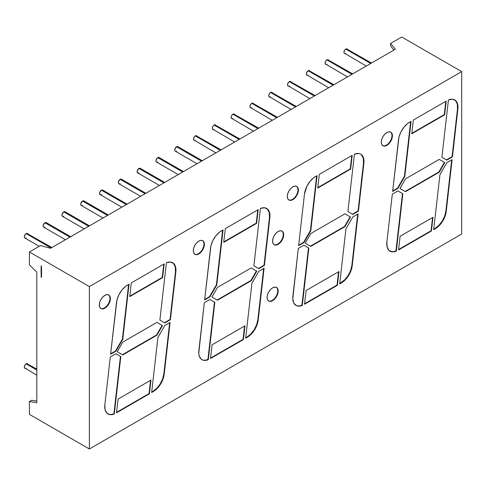 <?xml version="1.0" encoding="UTF-8"?>
<svg xmlns="http://www.w3.org/2000/svg" width="486" height="486" viewBox="0 0 486 486"><rect width="100%" height="100%" fill="white"/><g stroke="black" fill="none" stroke-linecap="round" stroke-linejoin="round"><path stroke-width="0.73" d="M102.339 308.719L104.466 307.984A7.849 4.532 120 0 1 100.73 308.47A7.849 4.532 120 0 0 104.466 307.984L104.836 308.197A7.849 4.532 -60 0 1 99.284 304.989A7.849 4.532 -60 0 1 104.836 295.373A7.849 4.532 -60 0 1 110.389 298.58A7.849 4.532 -60 0 1 104.836 308.197A7.849 4.532 -60 0 1 100.912 308.586A7.849 4.532 -60 0 1 99.709 302.292A7.849 4.532 -60 0 1 104.836 295.373L106.963 294.638L108.761 294.984L109.964 296.369L110.389 298.58L109.964 301.277L108.761 304.054L106.963 306.478L104.836 308.197L102.71 308.932L100.912 308.586L99.709 307.201L99.284 304.989L99.709 302.292L100.912 299.516L102.71 297.086L104.836 295.373A7.849 4.532 -60 0 1 108.761 294.984A7.849 4.532 -60 0 1 109.964 301.277A7.849 4.532 -60 0 1 104.836 308.197L104.466 307.984A7.849 4.532 120 0 0 109.544 301.229A7.849 4.532 120 0 0 108.572 294.887A7.849 4.532 120 0 1 109.544 301.229A7.849 4.532 120 0 1 104.466 307.984L106.592 306.265L108.39 303.835L109.593 301.065L110.018 298.368L109.593 296.156M196.35 254.445L198.476 253.704A7.849 4.532 120 0 1 194.74 254.196A7.849 4.532 120 0 0 198.476 253.704L198.847 253.917A7.849 4.532 -60 0 1 193.294 250.715A7.849 4.532 -60 0 1 198.847 241.099A7.849 4.532 -60 0 1 204.399 244.306A7.849 4.532 -60 0 1 198.847 253.917A7.849 4.532 -60 0 1 194.922 254.306A7.849 4.532 -60 0 1 193.72 248.018A7.849 4.532 -60 0 1 198.847 241.099L200.973 240.357L202.771 240.71L203.974 242.095L204.399 244.306L203.974 247.003L202.771 249.774L200.973 252.204L198.847 253.917L196.721 254.658L194.922 254.306L193.72 252.92L193.294 250.715L193.72 248.018L194.922 245.242L196.721 242.812L198.847 241.099A7.849 4.532 -60 0 1 202.771 240.71A7.849 4.532 -60 0 1 203.974 247.003A7.849 4.532 -60 0 1 198.847 253.917L198.476 253.704A7.849 4.532 120 0 0 203.555 246.955A7.849 4.532 120 0 0 202.583 240.606A7.849 4.532 120 0 1 203.555 246.955A7.849 4.532 120 0 1 198.476 253.704L200.603 251.991L202.401 249.561L203.604 246.785L204.029 244.087L203.604 241.882M384.371 145.891L386.492 145.156A7.849 4.532 120 0 1 382.755 145.642A7.849 4.532 120 0 0 386.492 145.156L386.862 145.369A7.849 4.532 -60 0 1 381.31 142.161A7.849 4.532 -60 0 1 386.862 132.55A7.849 4.532 -60 0 1 392.415 135.752A7.849 4.532 -60 0 1 386.862 145.369A7.849 4.532 -60 0 1 382.938 145.757A7.849 4.532 -60 0 1 381.735 139.464A7.849 4.532 -60 0 1 386.862 132.55L388.988 131.809L390.787 132.162L391.989 133.541L392.415 135.752L391.989 138.449L390.787 141.226L388.988 143.656L386.862 145.369L384.736 146.11L382.938 145.757L381.735 144.372L381.31 142.161L381.735 139.464L382.938 136.694L384.736 134.264L386.862 132.55A7.849 4.532 -60 0 1 390.787 132.156A7.849 4.532 -60 0 1 391.989 138.449A7.849 4.532 -60 0 1 386.862 145.369L386.492 145.156A7.849 4.532 120 0 0 391.57 138.401A7.849 4.532 120 0 0 390.598 132.058A7.849 4.532 120 0 1 391.57 138.401A7.849 4.532 120 0 1 386.492 145.156L388.618 143.443L390.416 141.013L391.625 138.237L392.044 135.539L391.625 133.328M270.131 301.174L272.257 300.439A7.849 4.532 120 0 1 268.521 300.925A7.849 4.532 120 0 0 272.257 300.439L272.628 300.652A7.849 4.532 -60 0 1 267.075 297.444A7.849 4.532 -60 0 1 272.628 287.834A7.849 4.532 -60 0 1 278.18 291.035A7.849 4.532 -60 0 1 272.628 300.652A7.849 4.532 -60 0 1 268.703 301.041A7.849 4.532 -60 0 1 267.5 294.747A7.849 4.532 -60 0 1 272.628 287.834L274.754 287.092L276.552 287.445L277.755 288.83L278.18 291.035L277.755 293.732L276.552 296.509L274.754 298.939L272.628 300.652L270.502 301.393L268.703 301.041L267.5 299.655L267.075 297.444L267.5 294.747L268.703 291.977L270.502 289.547L272.628 287.834A7.849 4.532 -60 0 1 276.552 287.445A7.849 4.532 -60 0 1 277.755 293.732A7.849 4.532 -60 0 1 272.628 300.652L272.257 300.439A7.849 4.532 120 0 0 277.336 293.69A7.849 4.532 120 0 0 276.364 287.341A7.849 4.532 120 0 1 277.336 293.69A7.849 4.532 120 0 1 272.257 300.439L274.383 298.726L276.182 296.296L277.385 293.52L277.81 290.822L277.385 288.611M275.641 244.871L277.767 244.136A7.849 4.532 120 0 1 274.031 244.622A7.849 4.532 120 0 0 277.767 244.136L278.138 244.349A7.849 4.532 -60 0 1 272.585 241.141A7.849 4.532 -60 0 1 278.138 231.53A7.849 4.532 -60 0 1 283.69 234.732A7.849 4.532 -60 0 1 278.138 244.349A7.849 4.532 -60 0 1 274.207 244.737A7.849 4.532 -60 0 1 273.004 238.444A7.849 4.532 -60 0 1 278.138 231.53L280.258 230.789L282.062 231.142L283.265 232.521L283.69 234.732L283.265 237.429L282.062 240.206L280.258 242.636L278.138 244.349L276.012 245.09L274.207 244.737L273.004 243.352L272.585 241.141L273.004 238.444L274.207 235.674L276.012 233.244L278.138 231.53A7.849 4.532 -60 0 1 282.062 231.136A7.849 4.532 -60 0 1 283.265 237.429A7.849 4.532 -60 0 1 278.138 244.349L277.767 244.136A7.849 4.532 120 0 0 282.846 237.381A7.849 4.532 120 0 0 281.868 231.038A7.849 4.532 120 0 1 282.846 237.381A7.849 4.532 120 0 1 277.767 244.136L279.887 242.423L281.692 239.993L282.895 237.217L283.32 234.519L282.895 232.308M290.361 200.171L292.487 199.43A7.849 4.532 120 0 1 288.745 199.916A7.849 4.532 120 0 0 292.487 199.43L292.858 199.643A7.849 4.532 -60 0 1 287.305 196.441A7.849 4.532 -60 0 1 292.858 186.824A7.849 4.532 -60 0 1 298.404 190.026A7.849 4.532 -60 0 1 292.858 199.643A7.849 4.532 -60 0 1 288.927 200.032A7.849 4.532 -60 0 1 287.724 193.744A7.849 4.532 -60 0 1 292.858 186.824L294.978 186.083L296.782 186.436L297.985 187.821L298.404 190.026L297.985 192.723L296.782 195.5L294.978 197.93L292.858 199.643L290.731 200.384L288.927 200.032L287.724 198.646L287.305 196.441L287.724 193.744L288.927 190.968L290.731 188.538L292.858 186.824A7.849 4.532 -60 0 1 296.782 186.436A7.849 4.532 -60 0 1 297.985 192.723A7.849 4.532 -60 0 1 292.858 199.643L292.487 199.43A7.849 4.532 120 0 0 297.56 192.681A7.849 4.532 120 0 0 296.588 186.332A7.849 4.532 120 0 1 297.56 192.681A7.849 4.532 120 0 1 292.487 199.43L294.607 197.717L296.411 195.287L297.614 192.511L298.033 189.813L297.614 187.608M36.808 370.016L26.153 363.862A2.618 1.513 120 0 0 24.44 366.165A2.618 1.513 120 0 0 24.841 368.26L24.3 367.064L24.841 365.241L26.153 363.862L27.459 363.728A2.618 1.513 120 0 0 26.153 363.862A2.618 1.513 120 0 0 24.3 367.064A2.618 1.513 120 0 0 26.153 368.133M27.86 233.93L27.459 233.468A2.618 1.513 120 0 0 26.153 233.596L51.097 248L26.153 233.596A2.618 1.513 120 0 0 24.44 235.904A2.618 1.513 120 0 0 24.841 238L25.442 238.116M46.662 223.074L46.261 222.612A2.618 1.513 120 0 0 44.955 222.74L69.899 237.144L44.955 222.74A2.618 1.513 120 0 0 43.242 225.048A2.618 1.513 120 0 0 43.643 227.144L44.244 227.26M65.464 212.218L65.063 211.756A2.618 1.513 120 0 0 63.751 211.884L88.701 226.288L63.751 211.884A2.618 1.513 120 0 0 62.044 214.192A2.618 1.513 120 0 0 62.445 216.288L63.046 216.41M84.266 201.362L83.865 200.9A2.618 1.513 120 0 0 82.553 201.034L107.503 215.432L82.553 201.034A2.618 1.513 120 0 0 80.846 203.336A2.618 1.513 120 0 0 81.247 205.432L81.848 205.554M103.068 190.506L102.668 190.044A2.618 1.513 120 0 0 101.355 190.178L126.305 204.582L101.355 190.178A2.618 1.513 120 0 0 99.648 192.48A2.618 1.513 120 0 0 100.049 194.582L100.651 194.698M121.871 179.656L121.47 179.194A2.618 1.513 120 0 0 120.157 179.322L145.107 193.726L120.157 179.322A2.618 1.513 120 0 0 118.45 181.63A2.618 1.513 120 0 0 118.851 183.726L119.453 183.842M140.673 168.8L140.272 168.338A2.618 1.513 120 0 0 138.96 168.466L163.91 182.87L138.96 168.466A2.618 1.513 120 0 0 137.252 170.774A2.618 1.513 120 0 0 137.653 172.87L138.255 172.986M159.475 157.944L159.074 157.482A2.618 1.513 120 0 0 157.762 157.61L182.706 172.014L157.762 157.61A2.618 1.513 120 0 0 156.055 159.918A2.618 1.513 120 0 0 156.456 162.014L157.057 162.13M178.277 147.088L177.876 146.626A2.618 1.513 120 0 0 176.564 146.754L201.508 161.158L176.564 146.754A2.618 1.513 120 0 0 174.857 149.062A2.618 1.513 120 0 0 175.258 151.158L175.859 151.274M220.31 150.302L195.366 135.904A2.618 1.513 120 0 0 193.659 138.206A2.618 1.513 120 0 0 194.06 140.302L193.513 139.105L194.06 137.283L195.366 135.904L196.672 135.77A2.618 1.513 120 0 0 195.366 135.904A2.618 1.513 120 0 0 193.513 139.105A2.618 1.513 120 0 0 195.366 140.175M239.112 139.446L214.168 125.048A2.618 1.513 120 0 0 212.461 127.35A2.618 1.513 120 0 0 212.862 129.452L212.315 128.249L212.862 126.427L214.168 125.048L215.474 124.914A2.618 1.513 120 0 0 214.168 125.048A2.618 1.513 120 0 0 212.315 128.249A2.618 1.513 120 0 0 214.168 129.319M257.914 128.596L232.97 114.192A2.618 1.513 120 0 0 231.263 116.494A2.618 1.513 120 0 0 231.664 118.596L231.117 117.393L231.664 115.571L232.97 114.192L234.276 114.064A2.618 1.513 120 0 0 232.97 114.192A2.618 1.513 120 0 0 231.117 117.393A2.618 1.513 120 0 0 232.97 118.463M276.716 117.74L251.772 103.336A2.618 1.513 120 0 0 250.059 105.644A2.618 1.513 120 0 0 250.466 107.74L249.919 106.543L250.466 104.715L251.772 103.336L253.078 103.208A2.618 1.513 120 0 0 251.772 103.336A2.618 1.513 120 0 0 249.919 106.543A2.618 1.513 120 0 0 251.772 107.613M295.518 106.884L270.574 92.48A2.618 1.513 120 0 0 268.861 94.788A2.618 1.513 120 0 0 269.262 96.884L268.722 95.687L269.262 93.865L270.574 92.48L271.881 92.352A2.618 1.513 120 0 0 270.574 92.48A2.618 1.513 120 0 0 268.722 95.687A2.618 1.513 120 0 0 270.574 96.757M314.32 96.028L289.377 81.624A2.618 1.513 120 0 0 287.663 83.932A2.618 1.513 120 0 0 288.064 86.028L287.524 84.831L288.064 83.009L289.377 81.624L290.683 81.496A2.618 1.513 120 0 0 289.377 81.624A2.618 1.513 120 0 0 287.524 84.831A2.618 1.513 120 0 0 289.377 85.901M333.123 85.171L308.179 70.768A2.618 1.513 120 0 0 306.466 73.076A2.618 1.513 120 0 0 306.866 75.172L306.326 73.975L306.866 72.153L308.179 70.768L309.485 70.64A2.618 1.513 120 0 0 308.179 70.768A2.618 1.513 120 0 0 306.326 73.975A2.618 1.513 120 0 0 308.179 75.044M351.925 74.315L326.981 59.918A2.618 1.513 120 0 0 325.268 62.22A2.618 1.513 120 0 0 325.669 64.316L325.128 63.119L325.669 61.297L326.981 59.918L328.287 59.784A2.618 1.513 120 0 0 326.981 59.918A2.618 1.513 120 0 0 325.128 63.119A2.618 1.513 120 0 0 326.981 64.188M370.727 63.459L345.783 49.062A2.618 1.513 120 0 0 344.07 51.364A2.618 1.513 120 0 0 344.471 53.466L343.93 52.263L344.471 50.441L345.783 49.062L347.089 48.928A2.618 1.513 120 0 0 345.783 49.062A2.618 1.513 120 0 0 343.93 52.263A2.618 1.513 120 0 0 345.783 53.332M393.933 50.064L390.641 45.982L393.933 50.064L390.641 45.982L390.641 43.418L395.349 49.25L50.605 248.279L40.508 245.564L29.409 251.973L89.363 286.588L89.363 448.991L461.7 234.027L461.7 71.624L89.363 286.588L89.363 448.991L29.409 414.376L29.409 401.551L29.409 414.376L89.363 448.991L461.7 234.027L461.7 71.624L89.363 286.588L89.363 448.991L461.7 234.027L461.7 71.624L89.363 286.588L29.409 251.973L89.363 286.588M36.808 401.084L31.626 400.27L36.808 401.084L31.626 400.27L29.409 401.551L36.808 402.718L36.808 272.178L29.409 264.797L29.409 251.973L29.409 264.797L29.409 251.973L40.508 245.564L29.409 251.973M170.404 319.721L170.033 319.509L164.432 322.74L170.033 319.509L170.404 319.721L170.033 319.509L175.482 271.565L175.853 271.777L170.404 319.721L164.803 322.959L159.882 320.116L166.406 262.75A15.704 9.064 -60 0 1 175.853 271.777L170.404 319.721L164.803 322.959L159.882 320.116L166.406 262.75L170.495 262.039L173.727 263.503L175.61 266.923L175.944 269.214L170.404 319.721L164.803 322.959L159.882 320.116L166.406 262.75A15.704 9.064 -60 0 1 172.712 262.744A15.704 9.064 -60 0 1 175.853 271.777L175.482 271.565A15.704 9.064 120 0 0 172.524 262.634A15.704 9.064 120 0 1 175.482 271.565L175.239 266.711L173.356 263.291M151.699 392.062L152.835 391.406L151.699 392.062L152.835 391.406L153.205 391.619L151.644 392.518L157.907 337.46L164.803 325.523L170.088 322.467L163.752 376.723L161.868 381.826L158.886 386.54L155.186 390.276L151.644 392.518L157.907 337.46L164.803 325.523L170.088 322.467L164.201 374.232L163.831 374.02L169.669 322.71M264.408 265.447L264.038 265.235L258.437 268.466L264.038 265.235L264.408 265.447L264.038 265.235L269.493 217.285L269.864 217.503L264.408 265.447L258.807 268.679L253.886 265.842L260.411 208.476A15.704 9.064 -60 0 1 269.864 217.503L264.408 265.447L258.807 268.679L253.886 265.842L260.411 208.476L264.505 207.765L267.737 209.229L269.615 212.649L269.864 217.503L264.408 265.447L258.807 268.679L253.886 265.842L260.411 208.476A15.704 9.064 -60 0 1 266.717 208.464A15.704 9.064 -60 0 1 269.864 217.503L269.493 217.285A15.704 9.064 120 0 0 266.528 208.36A15.704 9.064 120 0 1 269.493 217.285L269.25 212.437L267.367 209.016M245.709 337.788L246.845 337.132L245.709 337.788L246.845 337.132L247.216 337.345L245.655 338.244L251.918 283.186L258.807 271.243L264.098 268.193L257.762 322.449L255.873 327.546L252.896 332.266L249.19 335.996L245.655 338.244L251.918 283.186L258.807 271.243L264.098 268.193L258.212 319.958L257.841 319.745L263.673 268.436M149.402 393.812L149.032 393.599L116.567 412.347L149.032 393.599L149.402 393.812L116.512 412.802L118.074 399.079L150.964 380.095L149.402 393.812L116.512 412.802L118.074 399.079L150.964 380.095L149.402 393.812L116.512 412.802L118.074 399.079L150.964 380.095L149.402 393.812L149.032 393.599L150.545 380.338M256.626 223.36L256.256 223.147L256.626 223.36L223.736 242.35L225.297 228.627L258.188 209.636L256.626 223.36L223.736 242.35L225.297 228.627L258.188 209.636L256.626 223.36L223.736 242.35L225.297 228.627L258.188 209.636L256.626 223.36L256.256 223.147L257.762 209.879L256.256 223.147L223.785 241.888L256.256 223.147L257.762 209.879M350.637 169.085L350.266 168.867L350.637 169.085L317.747 188.07L319.302 174.353L352.192 155.362L350.637 169.085L317.747 188.07L319.302 174.353L352.192 155.362L350.637 169.085L317.747 188.07L319.302 174.353L352.192 155.362L350.637 169.085L350.266 168.867L317.795 187.614L350.266 168.867L351.773 155.605L350.266 168.867L317.795 187.614M337.424 285.264L337.053 285.051L304.582 303.793L337.053 285.051L337.424 285.264L304.534 304.254L306.095 290.531L338.985 271.54L337.424 285.264L304.534 304.254L306.095 290.531L338.985 271.54L337.424 285.264L304.534 304.254L306.095 290.531L338.985 271.54L337.424 285.264L337.053 285.051L338.56 271.783M341.227 283.071L340.856 282.852L339.714 283.514L340.856 282.852L341.227 283.071L340.856 282.852A15.704 9.064 120 0 0 351.852 265.471L352.222 265.684A15.704 9.064 -60 0 1 341.227 283.071L339.665 283.97L345.929 228.906L352.818 216.969L358.109 213.919L352.222 265.684A15.704 9.064 -60 0 1 341.227 283.071L339.665 283.97L345.929 228.906L352.818 216.969L358.109 213.919L352.222 265.684L350.983 270.732L346.901 277.986L343.201 281.722L339.665 283.97L345.929 228.906L352.818 216.969L358.109 213.919L352.222 265.684L351.852 265.471L357.684 214.162M452.43 156.899L452.059 156.68L446.458 159.918L452.059 156.68L452.43 156.899L452.059 156.68L457.508 108.736L457.879 108.949L452.43 156.899L446.828 160.131L441.908 157.288L448.432 99.928A15.704 9.064 -60 0 1 457.879 108.949L452.43 156.899L446.828 160.131L441.908 157.288L448.432 99.928L452.521 99.211L455.753 100.675L456.889 102.169L457.97 106.385L452.43 156.899L446.828 160.131L441.908 157.288L448.432 99.928A15.704 9.064 -60 0 1 454.738 99.916A15.704 9.064 -60 0 1 457.879 108.949L457.508 108.736A15.704 9.064 120 0 0 454.55 99.812A15.704 9.064 120 0 1 457.508 108.736L457.265 103.883L455.382 100.462M433.725 229.234L434.861 228.578L433.725 229.234L434.861 228.578L435.231 228.791L433.676 229.696L439.933 174.632L446.828 162.695L452.114 159.639L445.777 213.901L443.894 218.998L440.911 223.712L437.212 227.448L433.676 229.696L439.933 174.632L446.828 162.695L452.114 159.639L446.227 211.41L445.856 211.191L451.694 159.888M392.627 191.423L398.963 137.167L400.853 132.064L403.836 127.35L407.535 123.614L411.071 121.372L404.808 176.43L397.919 188.368L392.627 191.423L398.514 139.658A15.704 9.064 -60 0 1 409.51 122.272L411.071 121.372L404.808 176.43L397.919 188.368L397.548 188.155L404.437 176.218L404.808 176.43L397.919 188.368L397.548 188.155L404.437 176.218L404.808 176.43L411.071 121.372L409.51 122.272A15.704 9.064 -60 0 0 398.514 139.658L392.627 191.423L397.919 188.368L392.627 191.423M431.428 230.99L431.058 230.777L398.593 249.518L431.058 230.777L431.428 230.99L398.538 249.98L400.1 236.257L432.99 217.266L431.428 230.99L398.538 249.98L400.1 236.257L432.99 217.266L431.428 230.99L398.538 249.98L400.1 236.257L432.99 217.266L431.428 230.99L431.058 230.777L432.57 217.509M386.862 242.113L392.317 194.169L397.919 190.931L402.839 193.774L396.315 251.141L392.22 251.851L388.988 250.387L387.111 246.967L386.862 242.113L392.317 194.169L397.919 190.931L402.839 193.774L397.919 190.931L402.839 193.774L396.315 251.141A15.704 9.064 -60 0 1 390.009 251.147A15.704 9.064 -60 0 1 386.862 242.113L392.317 194.169L397.919 190.931L402.469 193.562L395.944 250.922L396.315 251.141A15.704 9.064 -60 0 1 386.862 242.113M444.641 114.805L444.271 114.593L444.641 114.805L411.751 133.796L413.313 120.072L446.203 101.088L444.641 114.805L411.751 133.796L413.313 120.072L446.203 101.088L444.641 114.805L411.751 133.796L413.313 120.072L446.203 101.088L444.641 114.805L444.271 114.593L445.784 101.331L444.271 114.593L411.806 133.34L444.271 114.593L445.784 101.331M439.247 172.202L438.876 171.989L439.247 172.202L444.799 162.585L439.247 172.202L405.5 191.684L399.948 188.477L405.5 178.86L439.247 159.378L444.799 162.585L439.247 172.202L405.5 191.684L399.948 188.477L405.5 178.86L439.247 159.378L444.799 162.585L439.247 159.378L444.799 162.585L439.247 159.378L405.5 178.86L399.948 188.477L405.5 191.684L439.247 172.202L438.876 171.989L444.429 162.373L439.247 159.378M358.419 211.173L358.048 210.96L352.447 214.192L358.048 210.96L358.419 211.173L358.048 210.96L363.504 163.01L363.874 163.223L358.419 211.173L352.818 214.405L347.897 211.568L354.422 154.202A15.704 9.064 -60 0 1 363.874 163.223L358.419 211.173L352.818 214.405L347.897 211.568L354.422 154.202L358.51 153.491L360.272 153.953L361.742 154.955L363.625 158.375L363.874 163.223L358.419 211.173L352.818 214.405L347.897 211.568L354.422 154.202A15.704 9.064 -60 0 1 360.727 154.19A15.704 9.064 -60 0 1 363.874 163.223L363.504 163.01A15.704 9.064 120 0 0 360.539 154.086A15.704 9.064 120 0 1 363.504 163.01L363.255 158.157L361.371 154.742M292.858 296.387L298.307 248.443L303.908 245.211L308.829 248.048L302.304 305.415L298.216 306.125L296.454 305.658L293.848 303.167L292.766 298.951L298.307 248.443L303.908 245.211L308.829 248.048L303.908 245.211L308.829 248.048L302.304 305.415A15.704 9.064 -60 0 1 295.998 305.427A15.704 9.064 -60 0 1 292.858 296.387L298.307 248.443L303.908 245.211L308.458 247.836L301.934 305.202L302.304 305.415A15.704 9.064 -60 0 1 292.858 296.387M298.617 245.697L304.503 193.932L306.842 186.338L309.825 181.624L313.525 177.894L317.06 175.646L310.803 230.704L303.908 242.642L298.617 245.697L304.503 193.932A15.704 9.064 -60 0 1 315.499 176.546L317.06 175.646L310.803 230.704L303.908 242.642L303.537 242.429L310.433 230.492L310.803 230.704L303.908 242.642L303.537 242.429L310.433 230.492L310.803 230.704L317.06 175.646L315.499 176.546A15.704 9.064 -60 0 0 304.503 193.932L298.617 245.697L303.908 242.642L298.617 245.697M350.491 217.035L344.938 226.646L310.773 246.372L305.22 243.17L310.773 233.553L344.938 213.828L350.491 217.035L344.938 226.646L344.568 226.433L350.12 216.817L350.491 217.035L344.938 226.646L310.773 246.372L305.22 243.17L310.773 233.553L344.938 213.828L350.491 217.035L344.938 213.828L350.491 217.035L344.938 213.828L310.773 233.553L305.22 243.17L310.773 246.372L344.938 226.646L344.568 226.433L310.402 246.159L344.568 226.433L350.12 216.817L344.938 213.828M243.413 339.538L243.043 339.325L210.578 358.073L243.043 339.325L243.413 339.538L210.523 358.528L212.084 344.805L244.974 325.814L243.413 339.538L210.523 358.528L212.084 344.805L244.974 325.814L243.413 339.538L210.523 358.528L212.084 344.805L244.974 325.814L243.413 339.538L243.043 339.325L244.549 326.063M162.616 277.634L162.245 277.421L162.616 277.634L129.726 296.624L131.287 282.901L164.177 263.91L162.616 277.634L129.726 296.624L131.287 282.901L164.177 263.91L162.616 277.634L129.726 296.624L131.287 282.901L164.177 263.91L162.616 277.634L162.245 277.421L129.78 296.168L162.245 277.421L163.758 264.153L162.245 277.421L129.78 296.168M251.226 267.932L256.778 271.133L251.226 280.75L217.479 300.233L211.926 297.031L217.479 287.414L251.226 267.932L256.778 271.133L251.226 267.932L256.778 271.133L251.226 267.932L217.479 287.414L251.226 267.932L256.408 270.921L250.855 280.537L217.108 300.02L250.855 280.537L256.408 270.921L256.778 271.133L251.226 280.75L250.855 280.537L256.408 270.921M198.847 350.667L204.296 302.717L209.897 299.485L214.818 302.322L208.294 359.689L204.205 360.399L202.449 359.938L200.973 358.935L199.09 355.515L198.756 353.231L204.296 302.717L209.897 299.485L214.818 302.322L209.897 299.485L214.818 302.322L208.294 359.689A15.704 9.064 -60 0 1 201.988 359.701A15.704 9.064 -60 0 1 198.847 350.667L204.296 302.717L209.897 299.485L214.448 302.11L207.923 359.476L208.294 359.689A15.704 9.064 -60 0 1 198.847 350.667M204.612 299.971L210.948 245.716L212.832 240.619L215.814 235.904L219.514 232.168L223.056 229.921L216.792 284.984L209.897 296.922L204.612 299.971L210.499 248.206A15.704 9.064 -60 0 1 221.495 230.82L223.056 229.921L216.792 284.984L209.897 296.922L209.527 296.703L216.422 284.766L216.792 284.984L209.897 296.922L209.527 296.703L216.422 284.766L216.792 284.984L223.056 229.921L221.495 230.82A15.704 9.064 -60 0 0 210.499 248.206L204.612 299.971L209.897 296.922L204.612 299.971M156.923 322.376L162.47 325.584L156.923 335.2L122.751 354.926L117.199 351.718L122.751 342.101L156.923 322.376L162.47 325.584L156.923 322.376L162.47 325.584L156.923 322.376L122.751 342.101L156.923 322.376L162.099 325.371L156.553 334.988L122.381 354.713L156.553 334.988L162.099 325.371L162.47 325.584L156.923 335.2L156.553 334.988L162.099 325.371M104.836 404.941L110.292 356.991L115.893 353.759L120.814 356.603L114.289 413.963L110.194 414.68L106.963 413.209L105.085 409.795L104.836 404.941L110.292 356.991L115.893 353.759L120.814 356.603L115.893 353.759L120.814 356.603L114.289 413.963A15.704 9.064 -60 0 1 107.983 413.975A15.704 9.064 -60 0 1 104.836 404.941L110.292 356.991L115.893 353.759L120.443 356.384L113.918 413.75L114.289 413.963A15.704 9.064 -60 0 1 104.836 404.941M110.601 354.251L116.938 299.99L118.827 294.893L121.804 290.178L125.51 286.442L129.045 284.195L122.782 339.258L115.893 351.196L110.601 354.251L116.488 302.48A15.704 9.064 -60 0 1 127.484 285.1L129.045 284.195L122.782 339.258L115.893 351.196L115.522 350.983L122.411 339.046L122.782 339.258L115.893 351.196L115.522 350.983L122.411 339.046L122.782 339.258L129.045 284.195L127.484 285.1A15.704 9.064 -60 0 0 116.488 302.48L110.601 354.251L115.893 351.196L110.601 354.251M36.808 272.178L29.409 264.797L36.808 272.178L36.808 402.718L36.808 272.178M41.462 276.066L41.085 276.036L41.389 276.455L41.085 276.036L41.462 276.443L41.085 276.036L41.462 276.443L41.462 276.066M41.523 273.126L41.091 272.871L41.474 273.156M41.486 272.221L40.958 271.607L41.535 272.087M41.091 270.526L41.468 271.127L41.699 270.811L41.091 270.465L41.31 271.115L41.699 270.811L41.091 270.465L41.31 271.115L41.699 270.811L41.146 270.495M41.091 269.244L41.462 269.864L41.091 269.244M41.523 266.881L41.091 266.82L41.523 267.628L41.213 267.233L41.523 266.863L41.091 266.82L41.523 268.4L41.213 268.005L41.523 268.023L41.213 267.671L41.523 266.863L41.091 266.82L41.523 267.628L41.091 267.926L41.523 268.4L41.213 268.005L41.523 268.023L41.213 267.671L41.523 266.863L41.213 266.899M41.091 266.049L41.523 266.857L41.213 266.462L41.523 266.091L41.091 266.049L41.523 266.857L41.213 266.462L41.523 266.091L41.091 266.049L41.523 266.857L41.213 266.462L41.523 266.091L41.091 266.061M41.091 268.497L41.687 269.274L41.091 268.497M41.091 269.031L41.523 269.347L41.091 269.031M41.486 270.447L40.958 269.839L41.535 270.319M41.091 271.097L41.517 271.577L41.091 271.097M41.091 271.382L41.523 271.692L41.091 271.382M41.523 272.67L41.091 272.67L41.699 272.646L41.091 272.233L41.48 272.701L41.091 272.67L41.699 272.585L41.091 272.233L41.48 272.701L41.091 272.67L41.699 272.585L41.091 272.233L41.486 272.846M41.328 273.278L41.687 273.928L41.328 273.278M41.687 274.845L41.091 274.177L41.091 274.827L41.687 274.857L41.091 274.177L41.091 274.827L41.687 274.857L41.091 274.177L41.091 274.827L41.687 274.845M41.535 275.702L41.146 275.283L41.444 275.787M41.091 276.425L41.468 277.354L41.523 276.674L41.091 276.425L41.48 276.868L41.091 277.172L41.535 277.257L41.091 276.425L41.48 276.868L41.091 277.172L41.535 277.257L41.091 276.425M461.7 71.624L401.74 37.009L390.641 43.418L395.349 49.25L50.605 248.279L40.508 245.564L50.605 248.279L395.349 49.25L390.641 43.418L390.641 45.982L390.641 43.418L401.74 37.009L461.7 71.624L401.74 37.009L390.641 43.418M29.409 401.551L31.626 400.27L29.409 401.551L36.808 402.718L29.409 401.551L29.409 414.376L89.363 448.991M345.072 53.582L366.256 66.041M371.492 63.022L347.49 49.39M326.27 64.438L347.454 76.897M352.69 73.872L328.688 60.246M307.468 75.287L328.658 87.753M333.888 84.728L309.886 71.102M288.666 86.144L309.855 98.609M315.086 95.584L291.084 81.958M269.864 97L291.053 109.459M296.284 106.44L272.281 92.814M251.062 107.856L272.251 120.315M277.482 117.296L253.479 103.67M232.259 118.712L253.449 131.171M258.68 128.152L234.677 114.526M213.457 129.568L234.647 142.027M239.877 139.008L215.875 125.376M194.661 140.424L215.845 152.883M221.081 149.858L197.079 136.232M202.279 160.714L177.876 146.626L176.564 146.754L174.857 149.062L174.857 150.696L175.258 151.158L197.043 163.739M183.477 171.57L159.074 157.482L157.762 157.61L156.055 159.918L156.055 161.552L156.456 162.014L178.24 174.595M164.675 182.426L140.272 168.338L138.96 168.466L137.252 170.774L137.252 172.409L137.653 172.87L159.438 185.445M145.873 193.282L121.47 179.194L120.157 179.322L118.45 181.63L118.45 183.265L118.851 183.726L140.636 196.301M127.071 204.138L102.668 190.044L101.355 190.178L99.648 192.48L99.648 194.121L100.049 194.582L121.834 207.158M108.269 214.994L83.865 200.9L82.553 201.034L80.846 203.336L80.846 204.97L81.247 205.432L103.032 218.014M89.467 225.844L65.063 211.756L63.751 211.884L62.044 214.192L62.044 215.827L62.445 216.288L84.23 228.87M70.664 236.7L46.261 222.612L44.955 222.74L43.242 225.048L43.242 226.683L43.643 227.144L65.428 239.726M51.862 247.556L26.858 233.353L25.442 234.167L24.44 235.904L24.44 237.539L24.841 238L39.226 246.305M25.442 368.382L36.808 375.174M36.808 369.129L27.86 364.19M41.523 266.109L41.213 266.128M41.523 267.652L41.091 267.592L41.523 268.4L41.213 267.671M41.498 268.752L41.091 268.958M41.383 270.344L41.359 269.961M41.188 270.635L41.31 271.054L41.188 270.635L41.504 270.738M41.553 270.909L41.383 270.605L41.553 270.909M41.383 272.117L41.359 271.735M41.231 273.539L41.201 273.223M41.65 274.809L41.091 274.827M41.529 276.236L41.213 276.024M41.401 277.202L41.334 276.88L41.401 277.202M410.646 121.615L404.437 176.218L410.646 121.615L404.437 176.218L404.808 176.43M397.919 188.368L397.548 188.155L392.682 190.968L397.548 188.155L404.437 176.218M402.839 193.774L402.469 193.562L395.944 250.922L396.315 251.141L402.839 193.774L397.919 190.931M393.83 251.554L395.944 250.922A15.704 9.064 120 0 1 389.821 251.037A15.704 9.064 120 0 0 395.944 250.922L396.315 251.141M444.429 162.373L438.876 171.989L405.13 191.472L438.876 171.989L444.429 162.373L444.799 162.585M446.227 211.41A15.704 9.064 -60 0 1 435.231 228.791L433.676 229.696L439.933 174.632L446.828 162.695L452.114 159.639L446.227 211.41L445.856 211.191A15.704 9.064 120 0 1 434.861 228.578L435.231 228.791A15.704 9.064 -60 0 0 446.227 211.41L445.856 211.191L444.623 216.24L442.151 221.227L438.755 225.522L434.861 228.578L435.231 228.791M446.458 159.918L452.059 156.68L457.508 108.736L457.879 108.949M352.447 214.192L358.048 210.96L363.504 163.01L363.874 163.223M339.714 283.514L344.744 279.796L348.14 275.501L350.613 270.52L351.852 265.471L352.222 265.684M308.829 248.048L308.458 247.836L301.934 305.202L302.304 305.415L308.829 248.048L303.908 245.211M299.819 305.828L301.934 305.202A15.704 9.064 120 0 1 295.816 305.311A15.704 9.064 120 0 0 301.934 305.202L302.304 305.415M316.641 175.889L310.433 230.492L316.641 175.889L310.433 230.492L310.803 230.704M303.908 242.642L303.537 242.429L298.671 245.242L303.537 242.429L310.433 230.492M258.212 319.958A15.704 9.064 -60 0 1 247.216 337.345L245.655 338.244L251.918 283.186L258.807 271.243L264.098 268.193L258.212 319.958L257.841 319.745A15.704 9.064 120 0 1 246.845 337.132L247.216 337.345A15.704 9.064 -60 0 0 258.212 319.958L257.841 319.745L256.602 324.794L254.129 329.781L250.733 334.07L246.845 337.132L247.216 337.345M258.437 268.466L264.038 265.235L269.493 217.285L269.864 217.503M256.778 271.133L251.226 280.75L217.479 300.233L211.926 297.031L217.479 287.414L211.926 297.031L217.479 300.233L251.226 280.75L250.855 280.537L217.108 300.02M214.818 302.322L214.448 302.11L207.923 359.476L208.294 359.689L214.818 302.322L209.897 299.485M205.809 360.108L207.923 359.476A15.704 9.064 120 0 1 201.805 359.585A15.704 9.064 120 0 0 207.923 359.476L208.294 359.689M222.631 230.164L216.422 284.766L222.631 230.164L216.422 284.766L216.792 284.984M209.897 296.922L209.527 296.703L204.661 299.516L209.527 296.703L216.422 284.766M164.201 374.232A15.704 9.064 -60 0 1 153.205 391.619L151.644 392.518L157.907 337.46L164.803 325.523L170.088 322.467L164.201 374.232L163.831 374.02A15.704 9.064 120 0 1 152.835 391.406L153.205 391.619A15.704 9.064 -60 0 0 164.201 374.232L163.831 374.02L162.597 379.068L160.119 384.055L156.723 388.35L152.835 391.406L153.205 391.619M164.432 322.74L170.033 319.509L175.482 271.565L175.853 271.777M162.47 325.584L156.923 335.2L122.751 354.926L117.199 351.718L122.751 342.101L117.199 351.718L122.751 354.926L156.923 335.2L156.553 334.988L122.381 354.713M120.814 356.603L120.443 356.384L113.918 413.75L114.289 413.963L120.814 356.603L115.893 353.759M111.804 414.382L113.918 413.75A15.704 9.064 120 0 1 107.795 413.865A15.704 9.064 120 0 0 113.918 413.75L114.289 413.963M128.62 284.438L122.411 339.046L128.62 284.438L122.411 339.046L122.782 339.258M115.893 351.196L115.522 350.983L110.656 353.79L115.522 350.983L122.411 339.046M104.836 308.197L104.466 307.984M198.847 253.917L198.476 253.704M386.862 145.369L386.492 145.156M272.628 300.652L272.257 300.439M278.138 244.349L277.767 244.136M292.858 199.643L292.487 199.43M51.097 248L26.153 233.596A2.618 1.513 120 0 0 24.3 236.804A2.618 1.513 120 0 0 26.153 237.873M69.899 237.144L44.955 222.74A2.618 1.513 120 0 0 43.102 225.947A2.618 1.513 120 0 0 44.955 227.017M88.701 226.288L63.751 211.884A2.618 1.513 120 0 0 61.904 215.091A2.618 1.513 120 0 0 63.751 216.161M107.503 215.432L82.553 201.034A2.618 1.513 120 0 0 80.706 204.235A2.618 1.513 120 0 0 82.553 205.305M126.305 204.582L101.355 190.178A2.618 1.513 120 0 0 99.509 193.379A2.618 1.513 120 0 0 101.355 194.449M145.107 193.726L120.157 179.322A2.618 1.513 120 0 0 118.311 182.529A2.618 1.513 120 0 0 120.157 183.593M163.91 182.87L138.96 168.466A2.618 1.513 120 0 0 137.113 171.673A2.618 1.513 120 0 0 138.96 172.743M182.706 172.014L157.762 157.61A2.618 1.513 120 0 0 155.915 160.817A2.618 1.513 120 0 0 157.762 161.887M201.508 161.158L176.564 146.754A2.618 1.513 120 0 0 174.717 149.961A2.618 1.513 120 0 0 176.564 151.031M347.63 50.131A2.618 1.513 120 0 0 345.783 49.062M328.828 60.981A2.618 1.513 120 0 0 326.981 59.918M310.025 71.837A2.618 1.513 120 0 0 308.179 70.768M291.223 82.693A2.618 1.513 120 0 0 289.377 81.624M272.421 93.549A2.618 1.513 120 0 0 270.574 92.48M253.625 104.405A2.618 1.513 120 0 0 251.772 103.336M234.823 115.261A2.618 1.513 120 0 0 232.97 114.192M216.021 126.117A2.618 1.513 120 0 0 214.168 125.048M197.219 136.967A2.618 1.513 120 0 0 195.366 135.904M178.417 147.823A2.618 1.513 120 0 0 176.564 146.754M159.615 158.679A2.618 1.513 120 0 0 157.762 157.61M140.812 169.535A2.618 1.513 120 0 0 138.96 168.466M122.01 180.391A2.618 1.513 120 0 0 120.157 179.322M103.208 191.247A2.618 1.513 120 0 0 101.355 190.178M84.406 202.103A2.618 1.513 120 0 0 82.553 201.034M65.604 212.953A2.618 1.513 120 0 0 63.751 211.884M46.802 223.809A2.618 1.513 120 0 0 44.955 222.74M28 234.665A2.618 1.513 120 0 0 26.153 233.596M28 364.931A2.618 1.513 120 0 0 26.153 363.862M41.492 268.74L41.164 268.916M398.593 249.518L431.058 230.777M392.682 190.968L397.548 188.155M402.469 193.562L395.944 250.922M444.271 114.593L411.806 133.34M438.876 171.989L405.13 191.472M434.861 228.578A15.704 9.064 120 0 0 445.856 211.191M452.059 156.68L457.508 108.736M358.048 210.96L363.504 163.01M340.856 282.852A15.704 9.064 120 0 0 351.852 265.471M304.582 303.793L337.053 285.051M308.458 247.836L301.934 305.202M298.671 245.242L303.537 242.429M350.266 168.867L351.773 155.605M344.938 226.646L344.568 226.433L350.12 216.817M344.568 226.433L310.402 246.159M210.578 358.073L243.043 339.325M256.256 223.147L223.785 241.888M116.567 412.347L149.032 393.599M162.245 277.421L163.758 264.153M246.845 337.132A15.704 9.064 120 0 0 257.841 319.745M264.038 265.235L269.493 217.285M251.226 280.75L250.855 280.537M214.448 302.11L207.923 359.476M204.661 299.516L209.527 296.703M152.835 391.406A15.704 9.064 120 0 0 163.831 374.02M170.033 319.509L175.482 271.565M156.923 335.2L156.553 334.988M120.443 356.384L113.918 413.75M110.656 353.79L115.522 350.983M108.39 294.771L108.761 294.984M276.182 287.226L276.552 287.445M281.692 230.923L282.062 231.136M296.411 186.223L296.782 186.436M288.556 199.819L288.927 200.032M273.843 244.525L274.207 244.737M268.333 300.828L268.703 301.041M382.567 145.545L382.938 145.757M390.009 251.147L389.638 250.934M454.738 99.916L454.367 99.703M360.727 154.19L360.357 153.977M295.998 305.427L295.628 305.208M266.717 208.464L266.346 208.251M201.988 359.701L201.617 359.488M172.712 262.744L172.342 262.525M107.983 413.975L107.613 413.762M194.552 254.093L194.922 254.306M100.541 308.373L100.912 308.586"/></g></svg>
